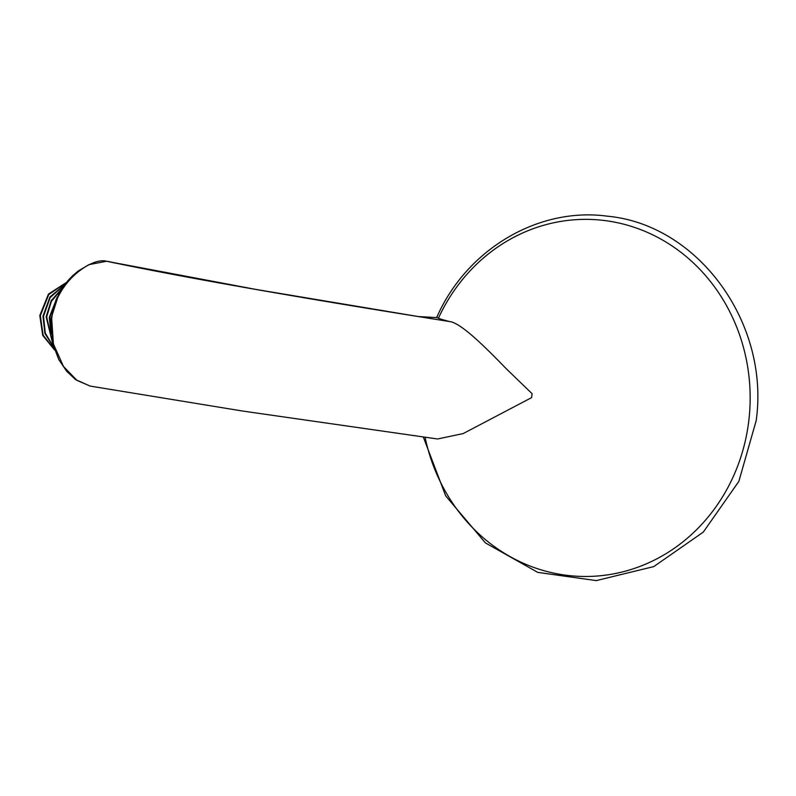 <?xml version="1.0" encoding="UTF-8"?>
<svg xmlns="http://www.w3.org/2000/svg" width="796" height="796" viewBox="0 0 796 796"><rect width="100%" height="100%" fill="white"/><g stroke="black" fill="none" stroke-linecap="round" stroke-linejoin="round"><path stroke-width="1.19" d="M106.475 261.277L88.903 264.65L78.038 271.128L72.695 275.655L67.859 280.709L58.944 293.634L51.024 318.669L52.745 343.832L58.854 359.692L66.655 371.244L75.511 379.543L90.087 386.07L242.84 411.074L437.581 438.984L463.192 433.571L531.619 397.612L532.076 393.672L506.067 368.548C483.898 345.673 460.775 322.907 449.68 321.564L418.099 316.529L436.646 317.594M425.094 437.263A178.563 164.543 -89.8 0 0 593.577 576.264A178.563 164.543 -89.8 0 0 748.877 420.069A178.563 164.543 -89.8 0 0 633.308 226.999A178.563 164.543 -89.8 0 0 438.407 318.211L437.163 317.614M418.288 316.549L255.795 289.406L106.813 261.307C92.197 256.73 55.551 281.605 51.7 318.868L53.412 343.962L63.501 366.478L76.963 380.389L90.087 386.07M52.536 342.996L46.128 316.798L51.213 300.639L61.949 288.57M57.412 296.659L49.282 317.425L50.964 333.922M61.342 289.525L51.372 301.425L46.675 316.907L52.277 341.892M53.77 347.454L44.894 333.474L42.964 316.171L49.939 296.958L64.655 284.699M54.616 350.021L42.725 335.415L39.8 315.544L48.466 294.072L66.357 282.5M56.307 299.067L49.84 317.534L50.735 331.285M64.277 285.197L50.198 297.495L43.511 316.281L45.292 333.136L53.581 346.867M66.118 282.799L48.745 294.51L40.347 315.654L43.103 335.146L54.496 349.673M449.68 321.564A203.308 10.258 -172.9 0 1 438.407 318.211M418.099 316.529C284.262 295.077 180.493 276.67 106.813 261.307L109.569 261.695M423.313 437.014L445.69 495.878L485.431 542.922L537.748 572.374L596.254 580.602L653.765 566.593L703.286 532.106L738.857 481.371L756.2 420.567C769.881 323.166 698.301 224.542 607.268 216.174C538.046 206.781 466.267 249.596 436.606 317.684"/></g></svg>

